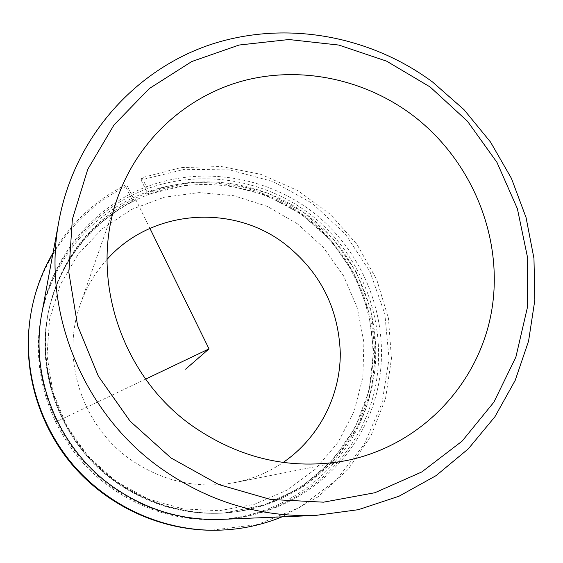 <?xml version="1.0" encoding="UTF-8"?>
<svg xmlns="http://www.w3.org/2000/svg" width="563" height="563" viewBox="0 0 563 563"><rect width="100%" height="100%" fill="white"/><g stroke="black" fill="none" stroke-linecap="round" stroke-linejoin="round"><path stroke-width="0.42" stroke-dasharray="2.81 2.11" d="M306.216 214.193C262.457 182.306 203.764 172.947 152.58 190.892C101.537 209.035 60.994 254.202 49.051 309.038C34.723 372.242 62.5 443.982 117.069 481.991C150.201 504.905 186.423 515.201 225.735 512.872C295.399 507.988 354.817 456.558 371.045 391.384C387.379 326.153 360.468 253.941 306.216 214.193M303.914 216.572C260.479 184.931 202.216 175.663 151.419 193.496C100.763 211.526 60.53 256.362 48.678 310.776C34.456 373.494 62.007 444.664 116.147 482.364C149.012 505.095 184.953 515.307 223.961 512.999C293.091 508.15 352.079 457.121 368.216 392.439C384.459 327.694 357.765 256.01 303.914 216.572M107.04 259.423C95.224 272.457 86.343 287.376 80.389 304.175C60.473 358.497 81.797 425.762 130.707 459.682C162.841 481.647 197.606 489.268 234.996 482.54C252.513 479.029 268.565 472.336 283.161 462.469M221.224 519.382C294.548 516.313 358.159 463.448 376.042 395.374C394.058 327.244 366.267 251.246 309.453 209.612C263.512 176.113 201.667 166.627 148.118 186.198C94.725 205.967 52.915 254.483 41.972 312.578M112.537 487.474C145.092 510.036 180.737 520.698 219.486 519.452C292.246 516.412 355.401 463.954 373.178 396.394C391.088 328.771 363.522 253.329 307.124 212.019C261.528 178.781 200.132 169.386 146.992 188.837C93.993 208.479 52.514 256.644 41.648 314.288C29.1 378.16 57.813 449.33 112.537 487.474M303.802 215.474C258.691 182.602 197.951 173.341 145.381 192.609C92.958 212.068 51.937 259.733 41.198 316.737C28.79 379.905 57.166 450.245 111.256 487.945C143.438 510.254 178.682 520.789 216.994 519.558C288.946 516.553 351.453 464.686 369.075 397.851C386.837 330.96 359.595 256.32 303.802 215.474M297.412 223.807L267.144 206.311L233.863 195.72L199.091 192.588L164.466 197.177L131.679 209.373L102.353 228.719L78.046 254.377L60.086 285.152L49.523 319.538L47.039 355.774L52.866 391.939L66.786 426.085L88.081 456.34L115.605 481.048L147.858 498.881L183.052 508.917L219.296 510.704L254.645 504.265L287.285 490.056L315.604 468.951L338.257 442.124L354.233 411.011L362.875 377.182L363.895 342.283L357.329 307.975L343.571 275.835L323.282 247.347L297.412 223.807M282.056 516.848L317.968 496.904L348.054 469.436L370.918 436.001L385.571 398.4L391.461 358.532L388.449 318.348L376.788 279.762L357.104 244.553L330.347 214.348L297.771 190.561L260.866 174.34L221.343 166.521L181.054 167.591L141.953 177.648L141.053 179.907L184.777 169.28L229.697 169.913L273.083 181.56L312.381 203.377L345.309 234.004L369.961 271.612L384.853 314.013L389.019 358.737L382.045 403.122L364.155 444.425L336.238 479.993L299.84 507.383L257.171 524.603L210.949 530.255M53.042 252.829C71.163 222.716 95.661 199.907 126.52 184.418L125.718 186.634C74.935 211.505 37.341 262.858 29.748 321.206M141.953 177.648L149.089 192.173L188.253 182.637L228.515 182.961L267.538 192.968L303.105 211.969L333.233 238.818L356.238 271.971L370.799 309.58L376.021 349.524L371.503 389.533L357.336 427.261L334.19 460.407L303.288 486.84L266.398 504.772L225.735 512.872C174.523 516.341 121.601 494.427 86.976 454.651C52.528 414.727 38.34 359.236 49.051 309.038C61.184 259.036 89.39 222.357 133.663 198.985L126.52 184.418M133.663 198.985L132.819 201.111L125.718 186.634M149.089 192.173L148.146 194.341L187.064 184.847L227.079 185.157L265.856 195.094L301.205 213.968L331.143 240.64L354 273.59L368.462 310.959L373.649 350.658L369.138 390.419L355.049 427.915L332.043 460.844L301.325 487.115L264.659 504.927L224.257 512.977C173.369 516.426 120.799 494.652 86.413 455.143C52.19 415.494 38.101 360.362 48.742 310.487C60.797 260.81 88.82 224.348 132.819 201.111M141.053 179.907L148.146 194.341M145.634 379.11L55.012 422.349M149.913 228.367L135.247 198.472M80.389 304.175L117.716 197.451M234.996 482.54L345.879 460.682M41.198 316.737L41.648 314.288M216.994 519.558L219.486 519.452"/><path stroke-width="0.84" d="M411.131 114.134C363.065 78.714 299.995 65.723 243.012 80.861C186.184 96.294 138.083 139.898 117.716 197.451C88.708 276.159 120.559 375.915 193.003 426.388C240.605 459.042 291.564 470.471 345.879 460.682C421.314 445.685 479.324 383.614 491.71 310.466C504.047 237.192 471.4 158.928 411.131 114.134M283.161 462.469C318.918 438.014 340.39 396.085 340.298 353.226C338.63 307.792 319.784 271.084 283.773 243.103C231.386 203.461 151.067 209.647 107.04 259.423M59.136 219.957L41.972 312.578C29.318 376.943 58.27 448.69 113.43 487.136C146.246 509.888 182.18 520.634 221.224 519.382L315.287 515.469L358.349 509.684L399.054 496.2L436.1 475.629L468.374 448.788L494.968 416.669L515.194 380.377L528.573 341.094L534.85 300.051L533.963 258.452L526.053 217.508L511.422 178.351L490.528 142.066L463.982 109.644L432.532 81.98C368.645 34.688 283.027 19.712 208.268 45.357C133.748 71.276 74.612 137.991 59.136 219.957C41.19 310.706 82.902 413.854 161.989 469.127C209.042 501.816 260.141 517.263 315.287 515.469M170.962 457.937L218.683 484.504L270.514 499.465L323.535 502.175L374.859 492.738L421.814 471.942L462.11 441.139L493.899 402.158L515.87 357.104L527.214 308.285L527.658 258.03L517.376 208.669L496.967 162.383L467.438 121.214L430.111 86.962L386.619 61.163L338.856 45.068L288.925 39.53L239.106 45.026L191.772 61.536L149.301 88.56L113.965 125.014L87.772 169.287L72.367 219.246L68.827 272.309L77.603 325.625L98.37 376.197L130.081 421.152L170.962 457.937M282.056 516.848C259.93 525.912 236.692 530.388 212.342 530.262C160.575 529.692 108.863 505.877 74.02 465.882C39.382 425.712 23.146 371.151 29.93 319.819C33.259 295.751 40.965 273.421 53.042 252.829M212.342 530.262L210.949 530.255C159.512 529.684 108.145 506.024 73.535 466.305C39.129 426.402 23.006 372.199 29.748 321.206L29.93 319.819M149.913 228.367L209.014 348.877L145.634 379.11M209.014 348.877L185.614 369.173"/></g></svg>
